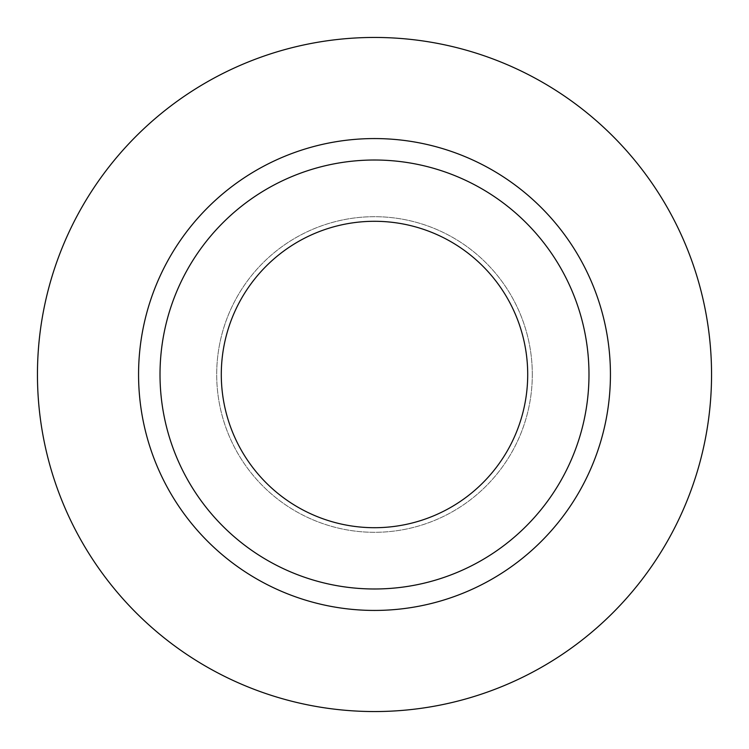 <?xml version="1.0" encoding="UTF-8"?>
<svg xmlns="http://www.w3.org/2000/svg" width="749" height="749" viewBox="0 0 749 749"><rect width="100%" height="100%" fill="white"/><g stroke="black" fill="none" stroke-linecap="round" stroke-linejoin="round"><path stroke-width="0.56" stroke-dasharray="3.75 2.81" d="M221.292 374.5A153.208 153.208 0 0 0 374.5 527.708A153.208 153.208 0 0 0 527.708 374.5A153.208 153.208 0 0 0 374.5 221.292A153.208 153.208 0 0 0 221.292 374.5M532.305 374.5A157.805 157.805 0 0 1 374.5 532.305A157.805 157.805 0 0 1 216.695 374.5A157.805 157.805 0 0 0 374.5 532.305A157.805 157.805 0 0 0 532.305 374.5A157.805 157.805 0 0 0 374.5 216.695A157.805 157.805 0 0 0 216.695 374.5A157.805 157.805 0 0 1 374.5 216.695A157.805 157.805 0 0 1 532.305 374.5M160.014 374.5A214.486 214.486 0 0 0 374.5 588.986A214.486 214.486 0 0 0 588.986 374.5A214.486 214.486 0 0 0 374.5 160.014A214.486 214.486 0 0 0 160.014 374.5A214.486 214.486 0 0 1 374.5 160.014A214.486 214.486 0 0 1 588.986 374.5M711.55 374.5A337.05 337.05 0 0 0 374.5 37.45A337.05 337.05 0 0 0 37.45 374.5A337.05 337.05 0 0 0 374.5 711.55A337.05 337.05 0 0 0 711.55 374.5"/><path stroke-width="1.12" d="M221.292 374.5A153.208 153.208 0 0 0 374.5 527.708A153.208 153.208 0 0 0 527.708 374.5A153.208 153.208 0 0 0 374.5 221.292A153.208 153.208 0 0 0 221.292 374.5M588.986 374.5A214.486 214.486 0 0 0 374.5 160.014A214.486 214.486 0 0 0 160.014 374.5A214.486 214.486 0 0 0 374.5 588.986A214.486 214.486 0 0 0 588.986 374.5M711.55 374.5A337.05 337.05 0 0 0 374.5 37.45A337.05 337.05 0 0 0 37.45 374.5A337.05 337.05 0 0 0 374.5 711.55A337.05 337.05 0 0 0 711.55 374.5M610.435 374.5A235.935 235.935 0 0 1 374.5 610.435A235.935 235.935 0 0 1 138.565 374.5A235.935 235.935 0 0 1 374.5 138.565A235.935 235.935 0 0 1 610.435 374.5"/></g></svg>
